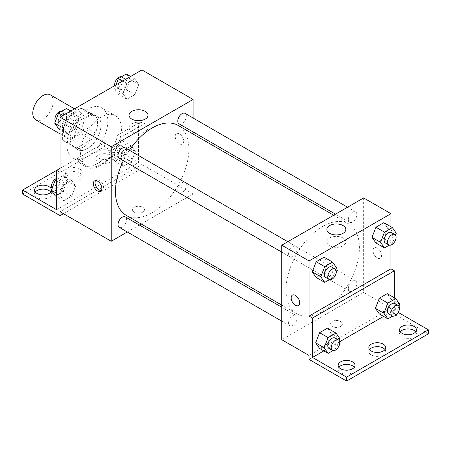 <?xml version="1.0" encoding="UTF-8"?>
<svg xmlns="http://www.w3.org/2000/svg" width="451" height="451" viewBox="0 0 451 451"><rect width="100%" height="100%" fill="white"/><g stroke="black" fill="none" stroke-linecap="round" stroke-linejoin="round"><path stroke-width="0.34" stroke-dasharray="2.25 1.69" d="M35.781 119.876A14.471 8.355 120 0 0 50.253 111.521A14.471 8.355 120 0 0 50.253 94.811M63.484 130.976A14.471 8.355 120 0 0 66.477 137.6A14.471 8.355 120 0 0 80.949 129.245A14.471 8.355 120 0 0 80.949 112.536A14.471 8.355 120 0 0 69.798 116.409A14.471 8.355 120 0 0 63.484 130.976M66.534 116.409L80.892 108.122A18.677 10.785 120 0 1 83.052 108.894A18.677 10.785 120 0 1 84.799 110.377L84.799 126.956A18.677 10.785 120 0 1 80.892 133.721L66.534 142.014A18.677 10.785 120 0 1 64.375 141.242A18.677 10.785 120 0 1 62.627 139.759L62.627 123.179A18.677 10.785 120 0 1 66.534 116.409L76.766 122.317L91.125 114.03L80.892 108.122M80.892 133.721L91.125 139.63L76.766 147.922L66.534 142.014M62.627 139.759L72.859 145.662L72.859 129.087L62.627 123.179M72.859 145.662A18.677 10.785 120 0 0 74.607 147.15A18.677 10.785 120 0 0 76.766 147.922M91.125 139.63A18.677 10.785 120 0 0 95.031 132.865L84.799 126.956M91.125 114.03A18.677 10.785 120 0 1 93.284 114.796A18.677 10.785 120 0 1 95.031 116.285L95.031 132.865M76.766 122.317A18.677 10.785 120 0 0 72.859 129.087M83.948 146.727A19.297 11.14 -60 0 1 74.297 147.686A19.297 11.14 -60 0 1 74.297 125.406A19.297 11.14 -60 0 1 93.594 114.266A19.297 11.14 -60 0 1 96.553 129.725A19.297 11.14 -60 0 1 83.948 146.727M87.359 148.7A19.297 11.14 120 0 0 99.964 131.698A19.297 11.14 120 0 0 97.004 116.234A19.297 11.14 120 0 0 82.138 121.404A19.297 11.14 120 0 0 73.716 140.819A19.297 11.14 120 0 0 77.707 149.653A19.297 11.14 120 0 0 87.359 148.7M95.031 116.285L84.799 110.377M66.895 144.76A28.943 16.71 120 0 0 72.887 158.008A28.943 16.71 120 0 0 101.83 141.298A28.943 16.71 120 0 0 101.83 107.879A28.943 16.71 120 0 0 79.528 115.631A28.943 16.71 120 0 0 66.895 144.76M80.537 152.635A28.943 16.71 120 0 0 86.53 165.883A28.943 16.71 120 0 0 115.473 149.174A28.943 16.71 120 0 0 115.473 115.755A28.943 16.71 120 0 0 93.171 123.512A28.943 16.71 120 0 0 80.537 152.635M60.068 172.327L80.842 160.336A30.099 17.38 -60 0 0 85.949 166.887A30.099 17.38 -60 0 0 121.161 137.059L141.93 125.068L138.519 123.095L138.519 162.484L104.412 142.792L104.412 146.727L141.93 168.392L141.93 164.452L60.068 211.716M141.93 69.928L141.93 125.068M63.247 128.118L67.182 117.965L75.058 113.421L78.998 119.025L75.058 129.172L67.182 133.721L63.247 128.118L67.182 117.965L75.058 113.421L78.998 119.025L75.058 129.172L67.182 133.721L63.247 128.118L60.068 126.286M123.005 93.616L126.94 83.463L134.821 78.919L138.756 84.517L134.821 94.671L126.94 99.22L123.005 93.616L126.94 83.463L134.821 78.919L138.756 84.517L134.821 94.671L126.94 99.22L123.005 93.616L114.475 88.695L115.935 84.935M119.273 158.329A6.032 3.484 120 0 0 125.299 154.851A6.032 3.484 120 0 0 125.299 147.889M119.273 227.338A6.032 3.484 120 0 0 125.299 223.854A6.032 3.484 120 0 0 125.299 216.892M193.096 134.06L193.096 193.992L141.191 223.961M139.365 225.015L127.306 231.977M193.096 118.027L193.096 131.951M177.779 190.074A6.032 3.484 120 0 0 179.03 192.831A6.032 3.484 120 0 0 185.062 189.352A6.032 3.484 120 0 0 185.062 182.39A6.032 3.484 120 0 0 180.411 184.002A6.032 3.484 120 0 0 177.779 190.074M179.03 123.828A6.032 3.484 120 0 0 185.062 120.349A6.032 3.484 120 0 0 185.062 113.387M126.212 215.313A51.904 29.969 120 0 0 166.21 201.405A51.904 29.969 120 0 0 188.868 149.168A51.904 29.969 120 0 0 178.117 125.412M129.403 150.256A51.904 29.969 120 0 0 123.377 160.703M142.787 212.207A6.032 3.484 0 0 0 144.551 209.749A6.032 3.484 0 0 0 138.519 206.265A6.032 3.484 0 0 0 132.493 209.749A6.032 3.484 0 0 0 136.213 212.962A6.032 3.484 0 0 0 142.787 212.207A6.032 3.484 180 0 1 136.213 212.962A6.032 3.484 180 0 1 132.493 209.743A6.032 3.484 180 0 1 138.519 206.265A6.032 3.484 180 0 1 144.551 209.743A6.032 3.484 180 0 1 142.787 212.207M193.096 193.992L141.93 164.452M179.453 133.93A6.032 3.484 -120 0 0 176.437 133.631A6.032 3.484 -120 0 0 176.437 140.594A6.032 3.484 -120 0 0 182.469 144.072A6.032 3.484 -120 0 0 183.394 139.241A6.032 3.484 -120 0 0 179.453 133.93A6.032 3.484 60 0 1 183.388 139.246A6.032 3.484 60 0 1 182.463 144.078A6.032 3.484 60 0 1 176.437 140.594A6.032 3.484 60 0 1 176.437 133.631A6.032 3.484 60 0 1 179.447 133.93M145.228 123.794A9.488 5.474 0 0 0 134.894 122.604A9.488 5.474 0 0 0 129.037 127.667A9.488 5.474 0 0 0 138.519 133.141A9.488 5.474 0 0 0 148.007 127.667A9.488 5.474 0 0 0 145.228 123.794M101.34 190.621A6.032 3.484 -120 0 0 102.326 190.345A6.032 3.484 -120 0 0 102.326 183.382A6.032 3.484 -120 0 0 96.294 179.898A6.032 3.484 -120 0 0 95.561 180.614M63.484 213.684L141.93 168.392M80.842 160.336L77.431 158.369A30.099 17.38 120 0 0 82.539 164.919A30.099 17.38 120 0 0 117.75 135.091L138.519 123.095M60.068 168.392L77.431 158.369M22.55 193.992L104.412 146.727M56.657 170.36L104.412 142.792M50.737 192.025A8.439 4.876 180 0 1 51.459 193.992A8.439 4.876 180 0 1 43.014 198.868A8.439 4.876 180 0 1 34.575 193.992A8.439 4.876 180 0 1 35.296 192.025M110.382 155.099A8.439 4.876 180 0 1 112.851 158.543A8.439 4.876 180 0 1 104.412 163.42A8.439 4.876 180 0 1 95.973 158.543A8.439 4.876 180 0 1 101.182 154.045A8.439 4.876 180 0 1 110.382 155.099M79.68 172.823A8.439 4.876 180 0 1 82.155 176.268A8.439 4.876 180 0 1 73.716 181.144A8.439 4.876 180 0 1 65.271 176.268A8.439 4.876 180 0 1 70.486 171.763A8.439 4.876 180 0 1 79.68 172.823M121.161 137.059L117.75 135.091M123.529 150.499L131.41 145.949L135.345 151.553L131.41 161.706L123.529 166.256L119.594 160.652L123.529 150.499L131.41 145.949L135.345 151.553L131.41 161.706L123.529 166.256L119.594 160.652L123.529 150.499L115.005 145.577L122.881 141.028L126.821 146.631L122.881 156.785L115.005 161.328L111.064 155.73L115.005 145.577M63.771 185L71.647 180.456L75.588 186.054L71.647 196.208L63.771 200.757L59.831 195.153L63.771 185L71.647 180.456L75.588 186.054L71.647 196.208L63.771 200.757L59.831 195.153L63.771 185L56.657 180.896M56.657 209.749L138.519 162.484M51.448 189.86A8.439 4.876 180 0 1 51.459 190.051A8.439 4.876 180 0 1 51.437 190.412M110.382 151.158A8.439 4.876 180 0 1 112.851 154.608A8.439 4.876 180 0 1 104.412 159.479A8.439 4.876 180 0 1 95.973 154.608A8.439 4.876 180 0 1 101.182 150.104A8.439 4.876 180 0 1 110.382 151.158M79.68 168.883A8.439 4.876 180 0 1 82.155 172.333A8.439 4.876 180 0 1 73.716 177.204A8.439 4.876 180 0 1 65.271 172.333A8.439 4.876 180 0 1 70.486 167.828A8.439 4.876 180 0 1 79.68 168.883M286.007 290.016A51.904 29.969 120 0 0 296.758 313.772A51.904 29.969 120 0 0 348.662 283.809A51.904 29.969 120 0 0 348.662 223.876A51.904 29.969 120 0 0 308.664 237.778A51.904 29.969 120 0 0 286.007 290.016M288.567 254.037A6.032 3.484 -60 0 1 291.199 247.965A6.032 3.484 -60 0 1 295.845 246.353A6.032 3.484 -60 0 1 297.096 249.11A6.032 3.484 -60 0 1 294.464 255.181A6.032 3.484 -60 0 1 289.818 256.794A6.032 3.484 -60 0 1 288.567 254.037M348.33 288.539A6.032 3.484 120 0 0 349.576 291.295A6.032 3.484 120 0 0 355.608 287.817A6.032 3.484 120 0 0 355.608 280.855A6.032 3.484 120 0 0 350.957 282.467A6.032 3.484 120 0 0 348.33 288.539M288.567 323.04A6.032 3.484 120 0 0 289.818 325.797A6.032 3.484 120 0 0 295.845 322.318A6.032 3.484 120 0 0 295.845 315.356A6.032 3.484 120 0 0 291.199 316.968A6.032 3.484 120 0 0 288.567 323.04M348.33 219.53A6.032 3.484 120 0 0 349.576 222.292A6.032 3.484 120 0 0 355.608 218.814A6.032 3.484 120 0 0 355.608 211.852A6.032 3.484 120 0 0 350.957 213.464A6.032 3.484 120 0 0 348.33 219.53M363.641 197.927L363.641 292.457L281.779 339.721M340.618 326.428A6.032 3.484 0 0 0 342.382 323.965A6.032 3.484 0 0 0 336.356 320.481A6.032 3.484 0 0 0 330.324 323.965A6.032 3.484 0 0 0 334.05 327.184A6.032 3.484 0 0 0 340.618 326.428M428.45 333.813L390.932 312.148L390.932 308.208L363.641 292.457M390.932 308.208L309.07 355.473M387.753 228.279L383.818 222.676L387.753 228.279L383.818 238.427L387.753 228.279L396.282 233.201M375.942 242.976L383.818 238.427L375.942 242.976M327.995 262.781L324.06 257.177L327.995 262.781L324.06 272.928L327.995 262.781L336.525 267.702M316.179 277.478L324.06 272.928L316.179 277.478M390.932 226.78L390.932 245.045M377.284 248.146A6.032 3.484 -120 0 0 374.274 247.847A6.032 3.484 -120 0 0 374.274 254.809A6.032 3.484 -120 0 0 380.3 258.293A6.032 3.484 -120 0 0 381.225 253.462A6.032 3.484 -120 0 0 377.284 248.146A6.032 3.484 60 0 1 381.225 253.462A6.032 3.484 60 0 1 380.3 258.293A6.032 3.484 60 0 1 374.268 254.809A6.032 3.484 60 0 1 374.268 247.847A6.032 3.484 60 0 1 377.284 248.146M394.343 297.756L394.343 310.181L398.244 312.43M298.438 305.553L298.444 305.553A6.032 3.484 -120 0 0 298.444 305.553A6.032 3.484 -120 0 0 298.444 298.59A6.032 3.484 -120 0 0 292.411 295.112L292.411 295.112M343.064 238.01A9.488 5.474 0 0 0 332.725 236.826A9.488 5.474 0 0 0 326.868 241.883A9.488 5.474 0 0 0 336.356 247.362A9.488 5.474 0 0 0 345.838 241.883A9.488 5.474 0 0 0 343.064 238.01M340.618 326.423A6.032 3.484 180 0 1 334.05 327.178A6.032 3.484 180 0 1 330.324 323.959A6.032 3.484 180 0 1 336.356 320.481A6.032 3.484 180 0 1 342.382 323.959A6.032 3.484 180 0 1 340.618 326.423M385.007 349.564A8.439 4.876 180 0 1 385.729 351.532A8.439 4.876 180 0 1 377.284 356.408A8.439 4.876 180 0 1 368.845 351.532A8.439 4.876 180 0 1 369.566 349.564M415.704 331.84A8.439 4.876 180 0 1 416.425 333.813A8.439 4.876 180 0 1 411.216 338.312A8.439 4.876 180 0 1 402.016 337.258A8.439 4.876 180 0 1 399.541 333.813A8.439 4.876 180 0 1 400.262 331.84M354.311 367.289A8.439 4.876 180 0 1 355.027 369.256A8.439 4.876 180 0 1 349.818 373.761A8.439 4.876 180 0 1 340.618 372.706A8.439 4.876 180 0 1 338.149 369.256A8.439 4.876 180 0 1 338.864 367.289M390.932 312.148L309.07 359.413M319.59 348.454L327.471 343.904L331.406 333.751L327.471 328.148L331.406 333.751L327.471 343.904L319.59 348.454M379.353 313.952L387.229 309.403L391.169 299.25L387.229 293.646L391.169 299.25L387.229 309.403L379.353 313.952M394.343 310.181L383.581 316.393M339.637 341.762L323.824 350.895M335.769 269.653L332.584 277.855L329.501 279.637M325.633 277.472A6.032 3.484 120 0 0 331.66 273.988A6.032 3.484 120 0 0 331.66 267.026M332.584 277.855L324.06 272.928M395.527 235.151L392.342 243.354L389.258 245.135M385.391 242.971A6.032 3.484 120 0 0 391.423 239.487A6.032 3.484 120 0 0 391.423 232.524M392.342 243.354L383.818 238.427M339.18 340.623L335.995 348.826L332.911 350.607M329.044 348.448A6.032 3.484 120 0 0 335.07 344.964A6.032 3.484 120 0 0 335.07 338.002M339.936 338.678L331.406 333.751M335.995 348.826L327.471 343.904M398.938 306.122L395.752 314.324L392.669 316.106M388.801 313.947A6.032 3.484 120 0 0 394.834 310.463A6.032 3.484 120 0 0 394.834 303.5M399.693 304.177L391.169 299.25M395.752 314.324L387.229 309.403M66.534 108.494L70.469 114.097L66.534 124.251L58.658 128.8M58.331 121.11A6.032 3.484 120 0 0 59.577 123.867A6.032 3.484 120 0 0 65.609 120.389A6.032 3.484 120 0 0 65.609 113.426A6.032 3.484 120 0 0 60.964 115.039A6.032 3.484 120 0 0 58.331 121.11M78.998 119.025L70.469 114.097M75.058 129.172L66.534 124.251M67.182 133.721L60.068 129.612M67.182 117.965L62.954 115.524M75.058 113.421L70.83 110.974M55.473 121.246A6.032 3.484 120 0 0 56.166 121.9A6.032 3.484 120 0 0 62.199 118.416A6.032 3.484 120 0 0 62.199 111.453A6.032 3.484 120 0 0 61.742 111.262M126.291 73.992L130.232 79.596L126.291 89.749L118.416 94.298L114.475 88.695M118.089 86.609A6.032 3.484 120 0 0 119.34 89.366A6.032 3.484 120 0 0 125.367 85.887A6.032 3.484 120 0 0 125.367 78.925A6.032 3.484 120 0 0 120.721 80.537A6.032 3.484 120 0 0 118.089 86.609M138.756 84.517L130.232 79.596M134.821 94.671L126.291 89.749M126.94 99.22L118.416 94.298M126.94 83.463L122.711 81.022M134.821 78.919L130.593 76.473M114.774 85.605A6.032 3.484 120 0 0 115.93 87.398A6.032 3.484 120 0 0 121.956 83.914A6.032 3.484 120 0 0 121.956 76.952A6.032 3.484 120 0 0 121.499 76.76M56.657 179.261L63.123 175.529L67.058 181.133L63.123 191.286L55.247 195.835M54.921 188.146A6.032 3.484 120 0 0 56.166 190.903A6.032 3.484 120 0 0 62.199 187.424A6.032 3.484 120 0 0 62.199 180.462A6.032 3.484 120 0 0 57.553 182.074A6.032 3.484 120 0 0 54.921 188.146M75.588 186.054L67.058 181.133M71.647 196.208L63.123 191.286M63.771 200.757L56.657 196.647M59.831 195.153L56.657 193.321M71.647 180.456L63.123 175.529M52.062 188.281A6.032 3.484 120 0 0 52.756 188.935A6.032 3.484 120 0 0 58.788 185.451A6.032 3.484 120 0 0 58.788 178.489A6.032 3.484 120 0 0 56.657 178.387M114.678 153.639A6.032 3.484 120 0 0 115.93 156.401A6.032 3.484 120 0 0 121.956 152.923A6.032 3.484 120 0 0 121.956 145.961A6.032 3.484 120 0 0 117.311 147.573A6.032 3.484 120 0 0 114.678 153.639M135.345 151.553L126.821 146.631M131.41 161.706L122.881 156.785M123.529 166.256L115.005 161.328M119.594 160.652L111.064 155.73M131.41 145.949L122.881 141.028M111.267 151.671A6.032 3.484 120 0 0 112.519 154.434A6.032 3.484 120 0 0 118.545 150.95A6.032 3.484 120 0 0 118.545 143.987A6.032 3.484 120 0 0 113.9 145.605A6.032 3.484 120 0 0 111.267 151.671M60.068 133.902L66.477 137.6M74.539 108.832L80.949 112.536M97.004 116.234L93.594 114.266M77.707 149.653L74.297 147.686M93.284 114.796L83.052 108.894M74.607 147.15L64.375 141.242M115.473 115.755L101.83 107.879M86.53 165.883L72.887 158.008M129.037 115.219L129.037 127.667M148.007 115.219L148.007 127.667M100.607 191.337L102.326 190.345M94.575 180.89L96.294 179.898M85.949 166.887L82.539 164.919M65.271 172.333L65.271 176.268M82.155 172.333L82.155 176.268M95.973 154.608L95.973 158.543M112.851 154.608L112.851 158.543M34.575 190.051L34.575 193.992M51.459 190.051L51.459 193.992M348.662 223.876L333.684 215.228M296.758 313.772L281.779 305.124M281.779 252.154L289.818 256.794M287.811 241.713L295.845 246.353M355.608 280.855L185.062 182.39M349.576 291.295L179.03 192.831M295.845 315.356L281.779 307.232M289.818 325.797L281.779 321.157M355.608 211.852L347.569 207.212M349.576 222.292L335.51 214.174M326.868 229.441L326.868 241.883M345.838 229.441L345.838 241.883M338.149 365.321L338.149 369.256M355.027 365.321L355.027 369.256M399.541 329.873L399.541 333.813M416.425 329.873L416.425 333.813M368.845 347.597L368.845 351.532M385.729 347.597L385.729 351.532M65.609 113.426L62.199 111.453M59.577 123.867L56.166 121.9M125.367 78.925L121.956 76.952M119.34 89.366L115.93 87.398M62.199 180.462L58.788 178.489M56.166 190.903L52.756 188.935M121.956 145.961L118.545 143.987M115.93 156.401L112.519 154.434"/><path stroke-width="0.68" d="M74.539 108.832L50.253 94.811A14.471 8.355 120 0 0 39.102 98.69A14.471 8.355 120 0 0 32.782 113.252A14.471 8.355 120 0 0 35.781 119.876L60.068 133.902M60.068 168.392L56.657 170.36L56.657 209.749L22.55 190.051L56.657 170.36L60.068 172.327L60.068 117.187L141.93 69.928L193.096 99.468L193.096 118.027M97.591 191.038A6.032 3.484 60 0 1 93.65 185.722A6.032 3.484 60 0 1 94.575 180.89A6.032 3.484 60 0 1 100.607 184.374A6.032 3.484 60 0 1 100.607 191.337A6.032 3.484 60 0 1 97.591 191.038M22.55 190.051L22.55 193.992L60.068 215.657L60.068 211.716L111.234 241.257L111.234 146.727L60.068 117.187M287.811 241.713L125.299 147.889A6.032 3.484 120 0 0 120.654 149.501A6.032 3.484 120 0 0 118.021 155.572A6.032 3.484 120 0 0 119.273 158.329L281.779 252.154M281.779 307.232L125.299 216.892A6.032 3.484 120 0 0 120.654 218.51A6.032 3.484 120 0 0 118.021 224.575A6.032 3.484 120 0 0 119.273 227.338L281.779 321.157M141.191 223.961L139.365 225.015M127.306 231.977L111.234 241.257M193.096 131.951L193.096 134.06M111.234 146.727L193.096 99.468M347.569 207.212L185.062 113.387A6.032 3.484 120 0 0 180.411 114.999A6.032 3.484 120 0 0 177.779 121.071A6.032 3.484 120 0 0 179.03 123.828L335.51 214.174M333.684 215.228L178.117 125.412A51.904 29.969 120 0 0 129.403 150.256M123.377 160.703A51.904 29.969 120 0 0 115.462 191.551A51.904 29.969 120 0 0 126.212 215.313L281.779 305.124M145.228 111.346A9.488 5.474 180 0 1 148.007 115.219A9.488 5.474 180 0 1 138.519 120.693A9.488 5.474 180 0 1 129.037 115.219A9.488 5.474 180 0 1 134.894 110.162A9.488 5.474 180 0 1 145.228 111.346M95.561 180.614A6.032 3.484 -120 0 0 99.31 190.046A6.032 3.484 -120 0 0 101.34 190.621M60.068 215.657L63.484 213.684M35.296 192.025A8.439 4.876 180 0 1 48.984 190.547A8.439 4.876 180 0 1 50.737 192.025M51.437 190.412A8.439 4.876 180 0 1 42.704 194.922A8.439 4.876 180 0 1 34.575 190.051A8.439 4.876 180 0 1 39.784 185.553A8.439 4.876 180 0 1 48.984 186.607A8.439 4.876 180 0 1 51.448 189.86M390.932 245.045L390.932 268.824L309.07 316.089L312.481 318.056L312.481 357.44L346.588 377.137L346.588 381.072L309.07 359.413L309.07 355.473L281.779 339.721L281.779 245.192L363.641 197.927L390.932 213.684L390.932 226.78M292.411 295.112A6.032 3.484 -120 0 0 291.487 299.943A6.032 3.484 -120 0 0 295.428 305.254A6.032 3.484 60 0 1 291.487 299.943A6.032 3.484 60 0 1 292.411 295.112A6.032 3.484 60 0 1 298.438 298.59A6.032 3.484 60 0 1 298.438 305.553A6.032 3.484 60 0 1 295.422 305.254A6.032 3.484 -120 0 0 298.438 305.553M309.07 316.089L309.07 260.949L281.779 245.192M372.002 237.373L375.942 242.976L372.002 237.373L375.942 227.219L372.002 237.373L380.531 242.294L384.466 232.147L392.342 227.597L396.282 233.201L395.527 235.151M383.818 222.676L375.942 227.219L383.818 222.676L392.342 227.597M312.244 271.874L316.179 277.478L312.244 271.874L316.179 261.721L312.244 271.874L320.768 276.796L324.709 266.648L332.584 262.099L336.525 267.702L335.769 269.653M324.06 257.177L316.179 261.721L324.06 257.177L332.584 262.099M309.07 260.949L390.932 213.684M343.064 225.568A9.488 5.474 180 0 1 345.838 229.441A9.488 5.474 180 0 1 336.356 234.915A9.488 5.474 180 0 1 326.868 229.441A9.488 5.474 180 0 1 332.725 224.378A9.488 5.474 180 0 1 343.064 225.568M390.932 268.824L394.343 270.792L394.343 297.756M398.244 312.43L428.45 329.873L428.45 333.813L346.588 381.072M428.45 329.873L346.588 377.137M369.566 349.564A8.439 4.876 180 0 1 383.254 348.087A8.439 4.876 180 0 1 385.007 349.564M400.262 331.84A8.439 4.876 180 0 1 407.986 328.937A8.439 4.876 180 0 1 415.704 331.84M338.864 367.289A8.439 4.876 180 0 1 346.588 364.385A8.439 4.876 180 0 1 354.311 367.289M394.343 270.792L312.481 318.056M315.655 342.85L319.59 348.454L315.655 342.85L319.59 332.697L315.655 342.85L324.179 347.772L328.119 337.619L335.995 333.075L339.936 338.678L339.18 340.623M327.471 328.148L319.59 332.697L327.471 328.148L335.995 333.075M375.412 308.349L379.353 313.952L375.412 308.349L379.353 298.196L375.412 308.349L383.942 313.27L387.877 303.117L395.752 298.573L399.693 304.177L398.938 306.122M387.229 293.646L379.353 298.196L387.229 293.646L395.752 298.573M383.581 316.393L339.637 341.762M323.824 350.895L312.481 357.44M383.254 344.152A8.439 4.876 180 0 1 385.729 347.597A8.439 4.876 180 0 1 377.284 352.468A8.439 4.876 180 0 1 368.845 347.597A8.439 4.876 180 0 1 374.054 343.093A8.439 4.876 180 0 1 383.254 344.152M402.016 333.317A8.439 4.876 180 0 1 399.541 329.873A8.439 4.876 180 0 1 407.986 324.996A8.439 4.876 180 0 1 416.425 329.873A8.439 4.876 180 0 1 411.216 334.377A8.439 4.876 180 0 1 402.016 333.317M340.618 368.766A8.439 4.876 180 0 1 338.149 365.321A8.439 4.876 180 0 1 346.588 360.445A8.439 4.876 180 0 1 355.027 365.321A8.439 4.876 180 0 1 349.818 369.82A8.439 4.876 180 0 1 340.618 368.766M329.501 279.637L324.709 282.399L320.768 276.796M335.07 268.999L331.66 267.026A6.032 3.484 120 0 0 327.014 268.644A6.032 3.484 120 0 0 324.382 274.71A6.032 3.484 120 0 0 325.633 277.472L329.044 279.44A6.032 3.484 120 0 0 335.07 275.961A6.032 3.484 120 0 0 335.07 268.999A6.032 3.484 120 0 0 330.425 270.611A6.032 3.484 120 0 0 327.792 276.683A6.032 3.484 120 0 0 329.044 279.44M324.709 282.399L316.179 277.478M324.709 266.648L316.179 261.721M389.258 245.135L384.466 247.898L380.531 242.294M394.834 234.497L391.423 232.524A6.032 3.484 120 0 0 386.772 234.142A6.032 3.484 120 0 0 384.145 240.208A6.032 3.484 120 0 0 385.391 242.971L388.801 244.938A6.032 3.484 120 0 0 394.834 241.46A6.032 3.484 120 0 0 394.834 234.497A6.032 3.484 120 0 0 390.183 236.11A6.032 3.484 120 0 0 387.556 242.181A6.032 3.484 120 0 0 388.801 244.938M384.466 247.898L375.942 242.976M384.466 232.147L375.942 227.219M332.911 350.607L328.119 353.375L324.179 347.772M338.481 339.969L335.07 338.002A6.032 3.484 120 0 0 330.425 339.62A6.032 3.484 120 0 0 327.792 345.686A6.032 3.484 120 0 0 329.044 348.448L332.455 350.416A6.032 3.484 120 0 0 338.481 346.932A6.032 3.484 120 0 0 338.481 339.969A6.032 3.484 120 0 0 333.836 341.587A6.032 3.484 120 0 0 331.203 347.653A6.032 3.484 120 0 0 332.455 350.416M328.119 353.375L319.59 348.454M328.119 337.619L319.59 332.697M392.669 316.106L387.877 318.874L383.942 313.27M398.244 305.468L394.834 303.5A6.032 3.484 120 0 0 390.183 305.118A6.032 3.484 120 0 0 387.556 311.184A6.032 3.484 120 0 0 388.801 313.947L392.212 315.914A6.032 3.484 120 0 0 398.244 312.43A6.032 3.484 120 0 0 398.244 305.468A6.032 3.484 120 0 0 393.593 307.086A6.032 3.484 120 0 0 390.966 313.152A6.032 3.484 120 0 0 392.212 315.914M387.877 318.874L379.353 313.952M387.877 303.117L379.353 298.196M60.068 129.612L58.658 128.8L54.718 123.196L58.658 113.043L66.534 108.494L70.83 110.974M60.068 126.286L54.718 123.196M62.954 115.524L58.658 113.043M61.742 111.262A6.032 3.484 120 0 0 57.277 113.376A6.032 3.484 120 0 0 54.921 119.137A6.032 3.484 120 0 0 55.473 121.246M115.935 84.935L118.416 78.542L126.291 73.992L130.593 76.473M122.711 81.022L118.416 78.542M121.499 76.76A6.032 3.484 120 0 0 117.034 78.874A6.032 3.484 120 0 0 114.678 84.636A6.032 3.484 120 0 0 114.774 85.605M56.657 196.647L55.247 195.835L51.307 190.232L55.247 180.079L56.657 179.261M56.657 193.321L51.307 190.232M56.657 180.896L55.247 180.079M56.657 178.387A6.032 3.484 120 0 0 51.51 186.173A6.032 3.484 120 0 0 52.062 188.281"/></g></svg>
